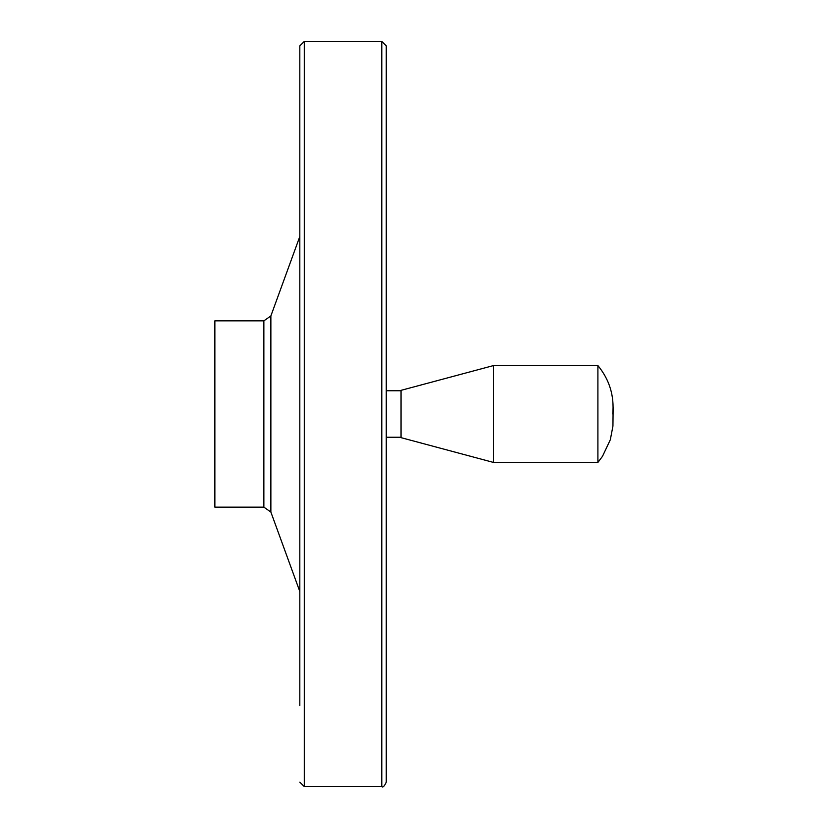 <?xml version="1.0" encoding="UTF-8"?>
<svg xmlns="http://www.w3.org/2000/svg" width="828" height="828" viewBox="0 0 828 828"><rect width="100%" height="100%" fill="white"/><g stroke="black" fill="none" stroke-linecap="round" stroke-linejoin="round"><path stroke-width="1.24" d="M214.866 320.85L214.866 507.15L263.863 507.15L263.863 320.85L214.866 320.85M299.819 236.487L270.87 315.944L263.863 320.85M381.791 41.4L381.791 786.6C382.909 787.718 384.399 786.227 386.262 782.129L386.262 45.871L381.791 41.4L304.29 41.4L299.819 45.871L299.819 705.559M401.052 390.754L386.262 390.754M401.052 390.34L401.052 437.66L493.529 462.438L493.529 365.562L401.052 390.34M612.761 414C614.417 395.825 609.47 379.679 597.899 365.562L597.899 462.438L493.529 462.438M597.899 365.562L493.529 365.562M270.87 315.944L270.87 512.056L263.863 507.15M304.29 41.4L304.29 786.6L299.819 782.129M270.87 512.056L299.819 591.513M381.791 786.6L304.29 786.6M401.052 437.246L386.262 437.246M597.899 462.438L602.505 456.3L610.319 439.751L612.937 426.089L613.134 407.045"/></g></svg>
